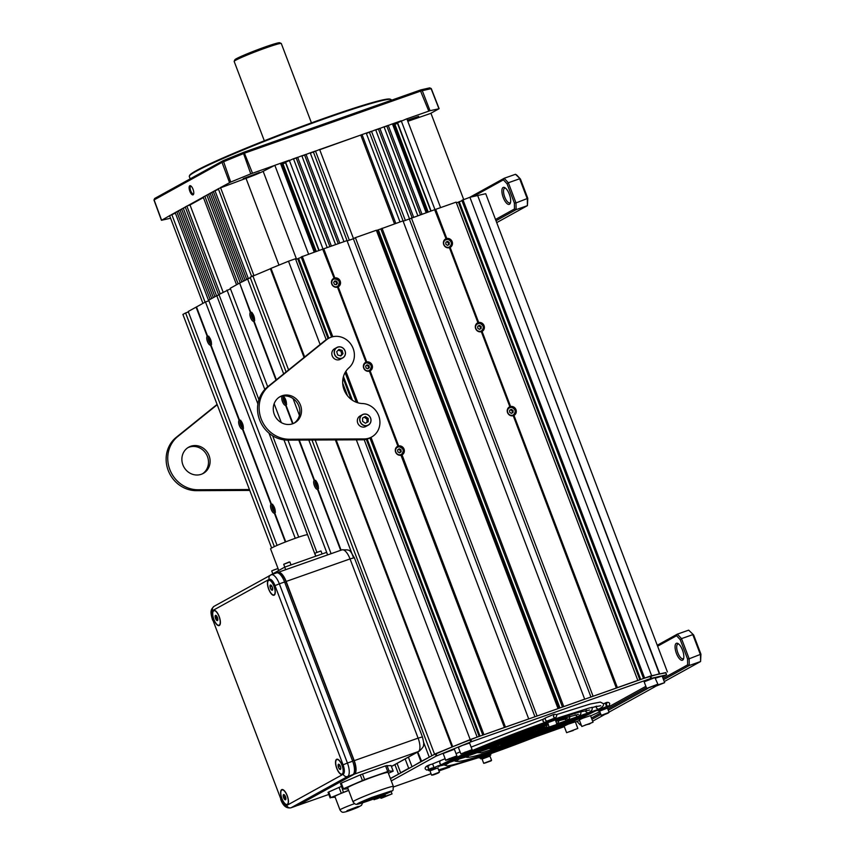 <?xml version="1.0" encoding="UTF-8"?>
<svg xmlns="http://www.w3.org/2000/svg" width="855" height="855" viewBox="0 0 855 855"><rect width="100%" height="100%" fill="white"/><g stroke="black" fill="none" stroke-linecap="round" stroke-linejoin="round"><path stroke-width="1.28" d="M264.323 140.797L234.163 61.41A25.201 1.486 -20.8 0 1 234.174 61.314A25.201 1.486 -20.8 0 1 266.204 47.773A25.201 1.486 -20.8 0 1 281.22 43.445A25.201 1.486 -20.8 0 1 281.295 43.509L311.444 122.896M234.174 61.314L234.869 59.765A24.004 1.411 -20.8 0 1 265.381 46.875A24.004 1.411 -20.8 0 1 279.671 42.75L281.22 43.445M189.778 185.759A4.831 1.828 -108.9 0 0 189.821 191.178A4.831 1.828 -108.9 0 0 193.123 194.801A4.831 1.828 -108.9 0 0 193.583 194.203A4.831 1.828 -108.9 0 0 193.187 189.692A4.831 1.828 -108.9 0 0 190.729 185.866A4.831 1.828 -108.9 0 0 189.778 185.759M191.146 186.176A4.083 1.55 -108.9 0 0 190.783 186.198A4.083 1.55 -108.9 0 0 190.686 186.24A4.083 1.55 -108.9 0 0 190.686 190.686A4.083 1.55 -108.9 0 0 193.422 193.914A4.083 1.55 -108.9 0 0 193.519 193.871A4.083 1.55 -108.9 0 0 193.722 193.711M189.34 176.087L189.692 175.318A107.42 6.316 -20.8 0 1 326.193 117.605A107.42 6.316 -20.8 0 1 390.179 99.159L390.949 99.501A108.019 6.348 159.2 0 0 326.61 118.054A108.019 6.348 159.2 0 0 189.34 176.087A108.019 6.348 159.2 0 0 189.297 176.504L190.184 178.834M391.419 100.217L391.259 99.779A108.019 6.348 159.2 0 0 390.949 99.501M407.375 120.149L418.694 116.355L407.707 121.036M248.431 177.177L243.226 178.642L259.493 172.464L248.431 177.177M431.112 88.674L420.991 90.972L244.84 153.056L222.011 162.375L154.114 199.91L161.627 220.248L170.583 218.217M154.114 199.91L154.734 198.435L223.23 160.622L244.017 152.169L420.788 89.893L422.231 90.577L430.033 110.69L406.862 118.813L440.592 207.615M401.016 120.876L392.434 123.9M388.031 125.45L384.055 126.85M379.652 128.4L375.676 129.8M371.273 131.349L366.25 133.124L399.99 221.926M361.847 134.673L319.652 149.55M315.249 151.1L310.226 152.863M305.823 154.424L301.847 155.824M297.444 157.373L293.468 158.774L327.209 247.576M289.065 160.323L280.493 163.348M274.594 165.432L250.782 173.864L243.162 152.489M430.45 113.48L438.968 108.777L431.07 88.578L429.627 87.883L420.788 89.893M223.23 160.622L230.722 182.051L221.018 187.298M218.335 188.773L215.439 190.376M213.333 191.541L212.211 192.161M210.106 193.326L208.983 193.946M206.878 195.111L205.35 195.955M203.244 197.12L187.384 205.884M185.279 207.049L183.75 207.893M181.645 209.058L180.523 209.678M178.417 210.843L177.295 211.463M175.19 212.628L172.282 214.231M169.621 215.706L161.627 220.248M230.722 182.051L250.782 173.864M430.033 110.69L438.968 108.777M220.195 293.821L186.86 206.076L185.246 206.963L218.698 295.028M186.86 206.076L190.002 204.965L223.134 292.196M190.002 204.965L203.405 197.558M210.18 193.529L206.846 195.025L240.18 282.781M238.16 283.892L204.826 196.148L203.212 197.035L236.546 284.79M204.826 196.148L206.974 195.389M202.924 303.365L169.589 215.62L175.382 213.141M208.695 300.832L175.157 212.542L178.492 211.046M211.719 298.513L178.385 210.757L181.72 209.261M214.947 296.728L181.613 208.973L185.385 207.327M243.408 280.996L210.074 193.241L213.408 191.744M246.635 279.211L213.301 191.456L218.538 189.286M251.637 276.443L218.303 188.688L246.016 178.321A15.604 0.919 159.2 0 0 263.158 171.321L274.84 165.304L280.472 163.316L314.223 252.15M280.953 164.577L285.805 162.653M319.139 250.419L285.634 162.226L293.457 158.741M293.554 158.987L301.836 155.781L335.588 244.626M301.933 156.038L310.215 152.831L343.966 241.676M310.354 153.184L319.642 149.507L353.51 238.684M319.717 149.721L366.239 133.091M366.378 133.444L375.666 129.768L409.534 218.933M375.762 130.013L384.045 126.818L417.785 215.652M384.13 127.064L392.413 123.857L426.164 212.703M392.894 125.119L397.746 123.206M431.08 210.971L397.586 122.767L406.852 118.77M407.814 121.303L430.963 113.309L463.688 199.471M171.759 214.423L205.093 302.168M176.771 211.655L210.106 299.4M179.999 209.87L213.333 297.615M183.227 208.086L216.561 295.83M208.46 194.138L241.794 281.883M211.687 192.354L245.022 280.098M214.915 190.569L248.303 278.441M220.483 187.491L253.86 275.363M274.84 165.304L308.591 254.138M282.129 164.16L315.399 251.744M282.93 163.722L316.254 251.434M285.549 162.792L318.872 250.515M289.268 160.216L334.091 278.217L334.829 277.95A4.799 4.435 -118.9 0 1 338.206 286.842L337.49 287.173L366.004 362.221L366.742 361.954A4.799 4.435 -118.9 0 1 370.119 370.846L369.403 371.177L397.906 446.225L398.654 445.957A4.799 4.435 -118.9 0 1 402.032 454.849L401.316 455.181L504.707 727.359L528.208 719.13M296.236 158.047L329.891 246.635M297.647 157.256L331.398 246.101M304.615 155.086L338.27 243.686M306.026 154.306L339.777 243.151M313.432 152.105L347.183 240.939M315.452 150.982L349.332 240.18M360.842 135.229L394.508 223.86M362.05 134.566L395.801 223.401M369.456 132.354L403.207 221.199M371.476 131.243L405.356 220.44M378.434 129.073L412.089 217.662M379.855 128.293L413.596 217.127M386.813 126.113L420.468 214.712M388.223 125.332L421.975 214.178M394.07 124.712L427.34 212.286M394.871 124.264L428.195 211.987M397.49 123.344L430.813 211.067M401.209 120.758L446.032 238.759L446.77 238.502A4.799 4.435 -118.9 0 1 450.147 247.394L449.441 247.726L477.945 322.763L478.682 322.506A4.799 4.435 -118.9 0 1 482.06 331.398L481.344 331.729L509.858 406.766L510.595 406.51A4.799 4.435 -118.9 0 1 513.973 415.402L513.257 415.733L616.647 687.901L592.579 696.44M662.55 677.107L666.558 674.83L650.869 678.442L470.763 741.937L436.2 756.077L391.28 780.904M393.535 786.931L431.038 773.711M438.968 770.921L449.794 767.106M535.604 736.86L564.3 726.643M575.415 722.101L579.508 720.434M590.623 715.892L599.857 711.755M605.768 708.496L607.681 707.438M608.204 707.149L645.867 686.33M440.71 765.514A88.215 5.183 159.2 0 0 443.05 764.969M470.763 741.937L469.908 739.703L435.943 753.565L436.787 755.809M469.908 739.703L470.774 739.372L471.618 741.616M650.869 678.442L650.014 676.198L470.774 739.372M650.014 676.198L650.634 676.006L651.489 678.239M666.558 674.83L665.703 672.586L650.634 676.006M436.2 756.077L435.345 753.832L390.436 778.659M435.345 753.832L435.943 753.565M296.974 805.538A12.002 4.553 -109.4 0 0 297.668 805.442A12.002 4.553 -109.4 0 0 297.935 805.325L354.451 774.085A12.002 4.553 -109.4 0 0 354.227 760.651L286.158 581.443A12.002 4.553 -109.4 0 0 278.132 572.348A12.002 4.553 -109.4 0 0 277.864 572.465L277.255 572.807M353.692 773.818L354.034 773.636A12.002 4.553 -109.4 0 0 353.82 760.202L286.168 582.105A12.002 4.553 -109.4 0 0 278.153 573.021M278.762 570.424L270.565 548.846A19.804 1.165 -20.8 0 1 271.794 547.905A19.804 1.165 -20.8 0 1 292.26 539.387A19.804 1.165 -20.8 0 1 307.586 534.781L315.73 556.21M268.609 576.174L284.715 567.132L326.599 552.373L327.572 554.927M284.715 567.132L285.688 569.687M213.878 619.394A7.684 2.918 -109.4 0 0 219.927 624.182A7.684 2.918 -109.4 0 0 219.051 616.541A7.684 2.918 -109.4 0 0 215.268 610.962A7.684 2.918 -109.4 0 0 213.878 619.394M268.78 589.052A7.684 2.918 -109.4 0 0 274.818 593.83A7.684 2.918 -109.4 0 0 273.942 586.199A7.684 2.918 -109.4 0 0 270.169 580.62A7.684 2.918 -109.4 0 0 268.78 589.052M336.859 768.26A7.684 2.918 -109.4 0 0 342.898 773.038A7.684 2.918 -109.4 0 0 342.021 765.407A7.684 2.918 -109.4 0 0 338.238 759.828A7.684 2.918 -109.4 0 0 336.859 768.26M281.958 798.613A7.684 2.918 -109.4 0 0 287.996 803.39A7.684 2.918 -109.4 0 0 287.12 795.749A7.684 2.918 -109.4 0 0 283.336 790.18A7.684 2.918 -109.4 0 0 281.958 798.613M276.293 573.021A12.002 4.553 70.6 0 1 276.56 572.903A12.002 4.553 70.6 0 1 284.587 581.988L352.655 761.207A12.002 4.553 70.6 0 1 352.88 774.63L296.364 805.87A12.002 4.553 70.6 0 1 296.097 805.998L290.86 807.836A12.002 4.553 -109.4 0 0 291.127 807.719L296.364 805.87M282.577 396.1L282.62 396.239A4.799 1.828 70.6 0 1 285.72 399.894A4.799 1.828 70.6 0 1 285.998 405.12L293.03 423.642M299.282 440.09L314.533 480.243A4.799 1.828 70.6 0 1 317.632 483.909A4.799 1.828 70.6 0 1 317.91 489.135L341.092 550.16M250.323 277.736L239.635 283.069L250.707 312.235A4.799 1.828 70.6 0 1 253.817 315.89A4.799 1.828 70.6 0 1 254.085 321.117L276.368 379.78M239.657 283.123L250.312 312.449A4.799 1.828 70.6 0 0 250.59 317.675A4.799 1.828 70.6 0 0 253.689 321.341L254.427 321.085L253.689 321.341L275.994 380.08M282.118 396.186L282.93 396.132M282.214 396.464A4.799 1.828 70.6 0 0 282.492 401.69A4.799 1.828 70.6 0 0 285.591 405.345L286.34 405.088L285.591 405.345L292.602 423.802M298.79 440.09L314.127 480.467L314.843 480.136M314.127 480.467A4.799 1.828 70.6 0 0 314.405 485.693A4.799 1.828 70.6 0 0 317.504 489.349L318.242 489.092L317.504 489.349L340.664 550.31M417.358 752.197L420.906 761.559L413.2 766.08M417.753 751.983L421.633 761.271L420.906 761.559M250.312 312.449L251.017 312.118M397.073 763.408L400.632 772.77L401.893 772.332M230.487 288.83L218.955 294.505L258.905 399.659M272.617 435.761L316.863 552.245M227.035 290.037L264.804 389.463M283.956 439.887L327.647 554.895M405.152 758.941L408.711 768.303L400.632 772.77M409.973 767.865L408.711 768.303M239.229 283.294L230.262 288.253L267.69 386.77M271.046 268.481L250.141 277.266L286.104 371.936M452.573 746.778L433.079 755.093M430.45 756.536L421.312 761.335M274.134 403.731L281.306 422.605M287.964 440.133L331.088 553.687M408.391 757.156L411.939 766.518M247.523 278.719L283.668 373.892M293.041 398.558L299.432 415.38M308.805 440.047L353.532 557.813M423.599 742.258L429.189 756.985M311.968 440.026L431.818 755.531M252.824 275.78L288.584 369.926M315.206 440.015L434.5 754.046M270.319 268.641L304.059 357.454M335.384 439.93L451.996 746.907M295.253 538.308L205.467 301.965L196.5 306.924L207.573 336.079A4.799 1.828 70.6 0 1 210.683 339.734A4.799 1.828 70.6 0 1 210.95 344.96L239.486 420.083A4.799 1.828 70.6 0 1 242.585 423.749A4.799 1.828 70.6 0 1 242.863 428.975L271.398 504.087A4.799 1.828 70.6 0 1 274.498 507.752A4.799 1.828 70.6 0 1 274.776 512.979L285.741 541.846M277.073 545.404L188.218 311.498L196.094 307.137L207.177 336.304A4.799 1.828 -109.4 0 0 207.455 341.53A4.799 1.828 -109.4 0 0 210.554 345.185L239.079 420.307A4.799 1.828 -109.4 0 0 239.357 425.534A4.799 1.828 -109.4 0 0 242.457 429.189L270.992 504.311A4.799 1.828 -109.4 0 0 271.27 509.537A4.799 1.828 -109.4 0 0 274.37 513.192L285.324 542.017M239.079 420.307L239.795 419.976M211.292 344.928L210.554 345.185L211.292 344.928M243.205 428.932L242.457 429.189L243.205 428.932M270.992 504.311L271.708 503.98M207.177 336.304L207.883 335.972M257.889 403.923L216.775 295.712L208.695 300.18L298.705 537.111M388.416 773.294L390.372 778.445L399.713 773.529M394.903 764.616L398.451 773.978M274.359 546.623L185.599 312.951L182.906 314.437L271.634 548.002M185.599 312.951L188.399 311.957M275.107 512.936L274.37 513.192L275.107 512.936M205.467 301.965L208.919 300.746M391.633 777.997L390.372 778.445M268.983 433.132L315.73 556.199M216.775 295.712L219.104 294.89M658.318 674.264L665.885 672.8M477.689 195.571L659.643 673.719M477.966 195.453L485.726 193.7L667.402 671.966M190.676 446.278A15.005 13.851 -118.9 0 1 208.641 454.614A15.005 13.851 -118.9 0 1 203.255 473.413A15.005 13.851 -118.9 0 1 201.31 474.279A15.005 13.851 -118.9 0 1 183.355 465.954A15.005 13.851 -118.9 0 1 188.741 447.154A15.005 13.851 -118.9 0 1 190.676 446.278M187.95 447.625A15.005 13.851 -118.9 0 1 189.062 447.176A15.005 13.851 -118.9 0 1 206.803 455.052A15.005 13.851 -118.9 0 1 202.432 473.83M249.756 490.417L196.415 490.663A30.011 27.702 -118.9 0 1 168.2 470.4A30.011 27.702 -118.9 0 1 176.173 437.397L217.085 404.415M249.425 489.53L198.029 489.765A30.011 27.702 -118.9 0 1 169.814 469.513A30.011 27.702 -118.9 0 1 177.797 436.499L217.213 404.725M334.861 280.878L333.664 282.396L334.401 284.32L336.325 284.736L337.511 283.219L336.785 281.295L334.861 280.878M335.93 284.651L336.71 283.668L335.972 281.744L334.444 281.413M335.972 281.744L336.785 281.295M336.71 283.668L337.511 283.219M676.423 653.423A8.999 3.42 70.6 0 1 678.047 643.548A8.999 3.42 70.6 0 1 682.472 650.078A8.999 3.42 70.6 0 1 683.498 659.023A8.999 3.42 70.6 0 1 676.423 653.423M678.699 644.018A7.802 2.96 -109.4 0 0 677.897 644.029A7.802 2.96 -109.4 0 0 677.865 652.835A7.802 2.96 -109.4 0 0 683.092 658.745A7.802 2.96 -109.4 0 0 683.711 658.243M657.26 645.258L677.363 634.143L688.67 630.156L693.64 634.955L700.94 654.193L700.587 661.514L689.28 665.5L663.544 679.725M648.133 688.243L608.279 710.281M600.851 714.385L591.927 719.312M592.633 721.192L604.613 714.566M608.995 712.151L655.154 686.629M664.26 681.595L700.587 661.514L700.48 654.802L692.817 634.634L681.51 638.621L689.162 658.788L700.94 654.193M577.007 721.46L579.786 724.463L580.823 723.886M591.436 718.018L600.36 713.091M607.787 708.987L646.369 687.655M663.053 678.432L687.634 664.848L687.538 658.916L680.238 639.679L676.572 635.725L657.613 646.198M676.572 635.725L677.363 634.143L681.51 638.621L680.238 639.679M693.64 634.955L688.67 630.156M687.538 658.916L689.162 658.788L689.28 665.5L687.634 664.848M579.786 724.463L581.09 725.307M347.825 810.422L359.196 806.436L347.825 810.422M348.701 790.469A12.002 0.705 159.2 0 0 338.345 794.573A12.002 0.705 159.2 0 0 334.871 796.454L339.969 809.899A12.002 0.705 -20.8 0 1 343.454 808.018A12.002 0.705 -20.8 0 1 354.536 803.647M348.616 790.266L330.864 797.576L335.128 797.149M341.177 793.013L339.05 787.412L328.737 791.976L330.864 797.576M341.551 786.429L343.357 792.147M328.096 792.361L328.737 791.976M339.05 787.412L341.231 786.547M383.339 794.049A9.597 0.566 -20.8 0 1 383.457 794.092A9.597 0.566 -20.8 0 1 375.324 797.79A9.597 0.566 -20.8 0 1 365.619 800.953A9.597 0.566 -20.8 0 1 365.502 800.911A9.597 0.566 -20.8 0 1 373.635 797.223A9.597 0.566 -20.8 0 1 383.339 794.049M393.396 786.472L388.085 772.471A21.599 1.272 159.2 0 0 387.807 772.386A21.599 1.272 159.2 0 0 365.993 779.504A21.599 1.272 159.2 0 0 347.686 787.818L353.008 801.819C354.483 803.818 355.659 804.619 356.514 804.213C355.541 805.239 370.13 800.675 382.858 795.321C396.036 788.941 392.306 792.115 393.396 786.472A21.599 1.272 159.2 0 0 393.129 786.386A21.599 1.272 159.2 0 0 371.305 793.504A21.599 1.272 159.2 0 0 353.008 801.819M342.599 789.112L340.45 783.543L341.273 783.116L360.276 774.865L385.552 765.866L391.045 765.578M348.071 788.834L342.577 789.144L364.615 779.61L389.1 771.039L393.193 771.146L388.394 773.305M476.598 323.639A4.799 4.435 -118.9 0 1 477.71 323.532M481.76 330.853A4.799 4.435 -118.9 0 1 481.066 331.761M508.501 407.643A4.799 4.435 -118.9 0 1 509.623 407.536M513.673 414.857A4.799 4.435 -118.9 0 1 512.979 415.765M444.686 239.635A4.799 4.435 -118.9 0 1 445.808 239.528M449.848 246.849A4.799 4.435 -118.9 0 1 449.153 247.758M449.441 247.726L477.945 322.763M481.344 331.729L509.858 406.766M513.257 415.733L616.327 687.976M482.06 331.398L510.595 406.51M450.147 247.394L478.682 322.506M513.973 415.402L617.374 687.612L616.647 687.901M637.328 680.676L637.819 680.398L456.143 202.133L434.65 209.71L446.032 238.759M435.697 209.347L446.77 238.502M559.95 707.94L378.327 229.803L380.838 228.916L562.472 707.053M378.327 229.803L377.696 230.155M584.2 699.401L584.681 699.134L403.004 220.868L380.838 228.916M434.65 209.71L403.143 221.221M461.999 200.722L456.41 202.849M658.019 674.328L659.344 673.793L477.667 195.528L469.908 197.281L461.85 200.337L643.494 678.496M659.344 673.793L644.136 678.272M637.819 680.398L617.374 687.612M584.681 699.134L563.242 706.786M382.046 228.253L563.723 706.519M409.363 219.03L590.944 697.017M411.383 217.907L593.06 696.173M481.012 331.761A4.799 4.435 -118.9 0 1 477.635 322.869M449.099 247.758A4.799 4.435 -118.9 0 1 445.722 238.866M512.925 415.765A4.799 4.435 -118.9 0 1 509.548 406.873M458.419 202.143L639.85 679.778M459.221 201.695L640.716 679.479M462.94 199.739L644.617 678.004M469.908 197.281L651.585 675.546M369.125 371.22A4.799 4.435 61.1 0 0 369.82 370.311M365.769 362.99A4.799 4.435 61.1 0 0 364.658 363.086M401.038 455.223A4.799 4.435 61.1 0 0 401.722 454.315M397.682 446.994A4.799 4.435 61.1 0 0 396.56 447.09M337.212 287.216A4.799 4.435 61.1 0 0 337.907 286.307M333.856 278.987A4.799 4.435 61.1 0 0 332.745 279.083M370.119 370.846L398.654 445.957M402.032 454.849L505.433 727.06M337.49 287.173L366.004 362.221M369.403 371.177L397.906 446.225M331.59 337.041L301.174 256.97L322.709 249.168L334.091 278.217M322.709 249.168L323.756 248.794L334.829 277.95M338.206 286.842L366.742 361.954M453.257 746.501L476.652 737.299M320.123 344.501L288.498 261.224L271.003 268.363L304.658 356.973M336.165 439.919L452.68 746.629M356.343 439.833L470.165 739.49M288.498 261.224L295.456 258.766L326.204 339.713M342.684 383.093L347.493 395.758M364.187 439.716L477.133 737.031M295.723 259.482L297.732 258.776L328.074 338.633M343.069 378.102L351.127 399.328M366.325 439.342L479.174 736.412M297.732 258.776L298.545 258.328L328.876 338.185M343.454 376.542L352.474 400.29M367.212 439.096L480.04 736.112M298.545 258.328L301.313 257.355M345.089 372.588L356.375 402.288M369.926 437.952L482.808 735.129M483.46 734.905L504.707 727.359M302.264 256.372L332.787 336.72M345.912 371.262L357.882 402.791M371.017 437.354L483.941 734.637M365.694 362.328A4.799 4.435 61.1 0 0 369.071 371.22M333.781 278.324A4.799 4.435 61.1 0 0 337.159 287.216M397.607 446.331A4.799 4.435 61.1 0 0 400.984 455.223L504.386 727.434M323.756 248.794L347.012 240.597L528.689 718.863M347.151 240.95L353.372 238.759L534.952 716.757M536.587 716.18L557.545 708.795M353.372 238.759L355.391 237.647L537.068 715.913M355.391 237.647L376.35 230.262L558.026 708.528M376.435 230.476L377.654 230.038L559.277 708.175M282.065 395.758A15.005 13.851 -118.9 0 1 300.03 404.094A15.005 13.851 -118.9 0 1 294.644 422.894A15.005 13.851 -118.9 0 1 292.699 423.759A15.005 13.851 -118.9 0 1 274.744 415.434A15.005 13.851 -118.9 0 1 280.13 396.635A15.005 13.851 -118.9 0 1 282.065 395.758M279.339 397.105A15.005 13.851 -118.9 0 1 280.451 396.656A15.005 13.851 -118.9 0 1 298.192 404.533A15.005 13.851 -118.9 0 1 293.821 423.31M331.067 337.212A18.008 16.619 -118.9 0 1 351.779 345.602A18.008 16.619 -118.9 0 1 348.904 367.842A20.402 18.842 61.1 0 0 344.073 389.784A20.402 18.842 61.1 0 0 362.467 403.539A18.008 16.619 -118.9 0 1 379.246 417.4A18.008 16.619 -118.9 0 1 371.69 436.98A18.008 16.619 -118.9 0 1 364.198 438.914L289.418 439.246A30.011 27.702 -118.9 0 1 261.203 418.993A30.011 27.702 -118.9 0 1 269.186 385.979L326.524 339.745A18.008 16.619 -118.9 0 1 328.737 338.259A18.008 16.619 -118.9 0 1 331.067 337.212M371.69 436.98L370.076 437.867A18.008 16.619 -118.9 0 1 362.584 439.801L287.804 440.133A30.011 27.702 -118.9 0 1 259.589 419.88A30.011 27.702 -118.9 0 1 267.572 386.877L324.911 340.643A18.008 16.619 -118.9 0 1 327.123 339.157L328.737 338.259M456.891 755.873L454.379 749.258L443.157 753.522L445.669 760.127L456.891 755.873L453.556 757.605C444.985 760.907 445.391 760.287 445.669 760.127M452.626 757.819L448.127 759.293L452.498 757.487M334.551 348.765A6.006 5.536 61.1 0 0 333.589 358.042A6.006 5.536 61.1 0 0 340.354 359.271L342.737 357.956A6.006 5.536 -118.9 0 1 335.972 356.727A6.006 5.536 -118.9 0 1 336.934 347.451A6.006 5.536 -118.9 0 1 343.699 348.68A6.006 5.536 -118.9 0 1 342.737 357.956C346.008 355.402 346.339 352.303 343.71 348.68C341.605 346.713 339.35 346.307 336.934 347.451L334.551 348.765M342.086 350.379L338.933 349.396L336.72 351.694L337.661 354.975L340.814 355.969L343.026 353.66L342.086 350.379L340.867 351.052L338.163 350.197M340.376 355.83L341.808 354.333L340.867 351.052M341.808 354.333L343.026 353.66M360.073 415.968A6.006 5.536 61.1 0 0 358.106 423.856A6.006 5.536 61.1 0 0 365.887 426.474L368.27 425.159A6.006 5.536 -118.9 0 1 360.489 422.541A6.006 5.536 -118.9 0 1 362.456 414.654A6.006 5.536 -118.9 0 1 370.236 417.261A6.006 5.536 -118.9 0 1 368.27 425.159C371.027 423.236 371.69 420.607 370.236 417.261C368.195 414.194 365.598 413.328 362.456 414.654L360.073 415.968M368.184 418.373L365.374 416.513L362.595 418.02L362.616 421.387L365.427 423.246L368.216 421.739L368.184 418.373L366.977 419.046L364.166 417.187L362.595 418.042M366.998 422.391L366.977 419.046M364.166 417.187L365.374 416.513M462.32 745.442L458.366 747.313L460.877 753.918L472.099 749.664L469.587 743.048L462.32 745.442M465.58 752.058L469.662 750.765L465.58 752.058M509.313 194.213A8.999 3.42 70.6 0 1 510.328 203.159A8.999 3.42 70.6 0 1 503.253 197.558A8.999 3.42 70.6 0 1 504.877 187.683A8.999 3.42 70.6 0 1 509.313 194.213M505.529 188.153A7.802 2.96 -109.4 0 0 504.739 188.164A7.802 2.96 -109.4 0 0 504.707 196.971A7.802 2.96 -109.4 0 0 509.922 202.881A7.802 2.96 -109.4 0 0 510.542 202.379M469.641 197.377L504.194 178.278L515.501 174.292L516.815 175.136L520.471 179.09L527.781 198.328L527.417 205.649L516.11 209.635L496.007 220.75M496.712 222.621L527.417 205.649L527.311 198.937L519.648 178.77L508.34 182.756L516.003 202.924L527.781 198.328M495.515 219.457L514.475 208.983L514.379 203.052L507.068 183.814L503.403 179.86L473.253 196.522M503.403 179.86L504.194 178.278L508.34 182.756L507.068 183.814M520.471 179.09L515.501 174.292M514.379 203.052L516.003 202.924L516.11 209.635L514.475 208.983M437.343 766.091L441.233 764.723L439.727 763.226L439.962 761.356M445.134 758.727L432.053 764.135A1.796 0.684 -109.4 0 1 433.261 765.503A1.796 0.684 -109.4 0 1 433.357 767.469M545.811 721.887L544.539 722.561L542.904 721.118L543.256 719.205M547.318 720.936A1.796 1.657 -118.9 0 1 546.099 717.612L543.203 719.226M580.652 711.755L580.876 712.172C581.176 714.107 580.032 715.603 577.435 716.672L575.169 714.791M591.767 707.342L592.088 707.908C592.675 709.714 591.286 711.403 587.919 712.985L585.835 711.745L586.274 709.8M556.113 714.705L590.153 704.039L600.36 702.105L603.309 703.644C604.196 705.311 602.551 707.192 598.393 709.297L596.33 708.047L596.758 706.112M521.219 736.583L514.902 738.977M438.583 769.906L483.983 756.023M482.509 756.835L491.839 753.244M495.857 751.032L491.7 753.298L490.695 752.86M442.869 764.594L447.368 765.952L451.536 765.15C459.327 763.312 471.404 759.561 487.767 753.886L495.9 751.011M488.002 753.8L483.845 756.066L482.861 755.574M499.919 748.788L495.75 751.064L494.746 750.626M454.091 760.33C455.822 763.216 468.401 760.319 491.817 751.641L499.961 748.766M492.063 751.556L487.906 753.832L486.923 753.319M503.98 746.543L499.812 748.82L498.796 748.382M465.302 756.077C464.746 759.037 474.942 756.814 495.879 749.397L504.023 746.522M496.124 749.311L491.967 751.588L490.984 751.075M508.052 744.299L503.873 746.575L502.858 746.148M477.165 752.667L481.547 752.763L508.094 744.278M500.186 747.067L496.028 749.343L495.045 748.809M512.134 742.044L507.945 744.331L506.919 743.903M488.718 748.595L491.347 748.659L512.177 742.022M504.236 744.833L500.1 747.099L498.583 745.592M516.27 739.757L512.027 742.076L510.991 741.659M500.41 744.481L516.324 739.735M508.394 742.546L504.183 744.844L502.708 743.316M520.62 737.363L516.153 739.799L515.02 739.329M519.712 737.598L520.716 737.299M500.303 743.914L512.861 740.067M512.776 740.12L508.308 742.567L507.475 741.99M569.537 716.191L569.654 716.437C570.125 717.687 569.227 719.002 566.951 720.359L598.201 709.404L595.112 711.104C578.664 719.942 531.265 739.276 491.753 753.287M587.727 713.091L584.51 714.844L594.995 711.146L594.204 710.826M584.564 714.823L584.628 714.801C570.232 722.475 529.779 738.977 495.815 751.043M577.136 716.843L574.133 718.499C561.81 725.008 528.272 738.688 499.876 748.809M574.079 718.521L584.51 714.844L583.73 714.513M566.758 720.476L563.53 722.24L574.026 718.542L573.256 718.211M563.584 722.219L563.627 722.197C550.032 728.909 530.132 737.031 503.937 746.565M556.872 723.982L566.566 720.562L564.802 719.151M556.53 724.709L549.423 726.942L563.53 722.24L562.772 721.898M547.211 724.955L545.832 727.819M545.757 727.872L542.583 729.604M535.989 729.219L535.658 731.132L532.056 733.301L516.217 739.778M534.92 731.709L545.501 727.979L543.577 726.632M520.577 737.373L542.316 729.721L541.771 729.304M523.752 735.621L528.005 733.28L534.065 731.581L532.708 730.683M523.623 735.695L533.755 731.624M438.551 766.219L441.533 764.573C457.671 755.906 505.059 736.561 544.4 722.614L544.731 722.475M544.635 722.528L540.478 724.805L539.473 724.377M450.222 759.529L452.017 760.886C466.103 753.373 506.555 736.86 540.339 724.858L540.681 724.709M540.584 724.773L536.416 727.049L535.412 726.622M548.13 722.165L544.272 724.281L543.31 723.8M460.727 755.82L462.502 757.199C474.525 750.829 508.052 737.149 536.277 727.103L536.566 726.985M536.523 727.007L532.355 729.283L531.35 728.877M544.368 724.249L540.21 726.526L539.249 726.045M536.48 727.028L544.4 724.228M471.244 752.122L472.986 753.501C486.377 746.896 506.117 738.838 532.216 729.336L532.505 729.23M532.462 729.251L528.283 731.538L527.268 731.132M540.307 726.494L536.138 728.77L535.187 728.278M532.419 729.272L540.339 726.472M481.803 748.403L483.492 749.803C493.763 744.78 508.65 738.709 528.144 731.591L528.433 731.474M528.39 731.495L524.201 733.793L523.175 733.408M528.347 731.517L536.267 728.717L532.056 731.025L531.126 730.523M503.232 740.847L504.439 742.45L520.289 735.973M520.193 736.027L515.715 738.474L514.785 738.089M492.416 744.662L493.763 746.212L524.361 733.729M524.318 733.75L520.075 736.07L519.006 735.717M532.141 730.993L527.92 733.301L527.033 732.778M524.265 733.772L532.173 730.982M490.898 747.826L516.057 738.218L512.669 740.152L511.835 739.842M451.878 760.95L441.287 764.701M447.796 762.414L448.683 762.703L438.487 766.294M458.269 758.716L459.167 759.005L462.309 757.295L451.771 761.014M446.15 764.52L451.835 760.982M459.413 758.887L448.747 762.681M468.754 755.029L469.662 755.307L472.804 753.597L462.256 757.316M468.668 754.794L468.529 756.173L459.231 758.984M479.238 751.331L480.179 751.609L483.267 749.91L472.751 753.618M479.879 751.716L469.737 755.286M489.744 747.633L490.727 747.89L493.848 746.18L483.267 749.91M490.802 747.869L480.243 751.588M504.471 742.439L493.816 746.201M520.139 736.048L527.984 733.291M522.512 735.182L523.559 735.717L522.042 736.55L513.727 739.596M522.565 735.931L516.302 738.175M514.186 739.319L513.545 739.607M531.799 733.419L531.179 733.034M523.666 735.685L520.043 737.32M517.841 738.325L522.042 736.55M490.813 754.986L490.471 754.089L487.446 754.933L480.371 757.925L480.713 758.823L487.788 755.831L490.813 754.986L488.023 756.354M483.695 757.99L480.713 758.823M487.767 756.183L483.78 757.701M482.092 759.069L489.947 756.087L491.561 760.341L483.706 763.323L482.092 759.069M485.8 762.799L489.637 761.313L485.8 762.799M271.046 589.362A2.768 1.047 70.6 0 1 270.437 588.133A2.768 1.047 70.6 0 1 270.062 586.776A2.768 1.047 70.6 0 1 270.383 585.034A2.768 1.047 70.6 0 1 271.676 585.878A2.768 1.047 70.6 0 1 272.66 588.464A2.768 1.047 70.6 0 1 272.35 590.207L271.046 589.362L270.062 586.776L270.383 585.034L271.676 585.878L272.66 588.464L272.35 590.207A2.768 1.047 -109.4 0 1 271.046 589.362L272.66 588.796M274.22 595.144A8.069 3.067 70.6 0 1 274.049 595.23A8.069 3.067 70.6 0 1 268.566 588.881A8.069 3.067 70.6 0 1 268.502 580.096A8.069 3.067 70.6 0 1 268.684 580.011A8.069 3.067 70.6 0 1 274.166 586.359A8.069 3.067 70.6 0 1 274.22 595.144M271.826 586.156L270.062 586.776M339.382 768.912A2.768 1.047 70.6 0 1 338.708 767.822A2.768 1.047 70.6 0 1 338.238 766.475A2.768 1.047 70.6 0 1 338.302 764.391A2.768 1.047 70.6 0 1 339.499 764.755A2.768 1.047 70.6 0 1 340.643 767.192A2.768 1.047 70.6 0 1 340.579 769.276L339.382 768.912L338.238 766.475L338.302 764.391L339.499 764.755L340.643 767.192L340.579 769.276A2.768 1.047 -109.4 0 1 339.382 768.912L340.685 768.453M342.759 773.946A8.069 3.067 70.6 0 1 342.118 774.438A8.069 3.067 70.6 0 1 336.913 768.805A8.069 3.067 70.6 0 1 336.122 759.721A8.069 3.067 70.6 0 1 336.763 759.229A8.069 3.067 70.6 0 1 341.968 764.862A8.069 3.067 70.6 0 1 342.759 773.946M340.098 765.813L338.238 766.475M216.7 620.356A2.768 1.047 70.6 0 1 215.994 619.469A2.768 1.047 70.6 0 1 215.428 618.176A2.768 1.047 70.6 0 1 215.193 615.803A2.768 1.047 70.6 0 1 216.23 615.589A2.768 1.047 70.6 0 1 217.501 617.759A2.768 1.047 70.6 0 1 217.736 620.142L216.7 620.356L215.193 615.803L216.23 615.589L217.501 617.759L217.736 620.142A2.768 1.047 -109.4 0 1 216.7 620.356L217.736 619.982M220.163 624.289A8.069 3.067 70.6 0 1 219.147 625.582A8.069 3.067 70.6 0 1 214.284 620.73A8.069 3.067 70.6 0 1 212.767 611.656A8.069 3.067 70.6 0 1 213.782 610.363A8.069 3.067 70.6 0 1 218.645 615.205A8.069 3.067 70.6 0 1 220.163 624.289M217.394 617.492L215.428 618.176M285.078 799.756A2.768 1.047 70.6 0 1 284.384 799.147A2.768 1.047 70.6 0 1 283.732 798.004A2.768 1.047 70.6 0 1 283.197 795.417A2.768 1.047 70.6 0 1 283.999 794.594A2.768 1.047 70.6 0 1 285.346 796.358A2.768 1.047 70.6 0 1 285.891 798.944L285.078 799.756L283.732 798.004L283.197 795.417L283.999 794.594L285.891 798.944A2.768 1.047 -109.4 0 1 285.078 799.756M288.456 802.3A8.069 3.067 70.6 0 1 287.216 804.79A8.069 3.067 70.6 0 1 282.759 800.772A8.069 3.067 70.6 0 1 280.622 792.061A8.069 3.067 70.6 0 1 281.861 789.571A8.069 3.067 70.6 0 1 286.318 793.59A8.069 3.067 70.6 0 1 288.456 802.3M284.394 795L283.197 795.417M285.645 797.33L283.732 798.004M653.252 686.437L664.656 682.643L662.144 676.038L655.593 678.143M662.155 683.658L656.02 686.105L662.155 683.658M577.82 728.439L575.319 721.834L568.051 724.228L564.097 726.098L566.609 732.703L577.82 728.439L566.609 732.703M573.203 730.533L569.131 731.816L573.074 730.191M376.627 798.923L382.762 796.475L376.627 798.923M657.89 684.182L654.898 677.609L644.157 681.83L646.669 688.435L657.89 684.182L646.669 688.435M649.383 687.623L655.251 685.218L649.383 687.623M582.64 718.275L579.305 719.889L581.817 726.494L593.039 722.229L590.527 715.624L582.64 718.275M586.167 724.773L590.655 723.287L586.167 724.773M389.399 794.968L383.532 797.362L389.399 794.968M608.322 707.021L607.99 706.123L598.308 709.65L598.233 710.858L605.543 708.378M601.215 710.024L598.233 710.858M605.287 708.218L601.097 710.323M601.225 715.357L599.601 711.104L607.456 708.111L609.081 712.375L601.225 715.357L603.748 714.876C600.712 715.753 601.706 715.229 606.719 713.294C609.754 712.418 608.771 712.942 603.748 714.876L609.081 712.375M605.361 713.914L603.63 714.62M556.199 718.841L555.868 717.944L552.843 718.777L545.768 721.78L546.11 722.667L553.174 719.675L556.199 718.841L553.42 720.199M553.164 720.038L549.177 721.545M549.092 721.844L546.11 722.667M549.102 727.178L547.809 722.678L555.333 719.931L556.958 724.196M555.034 725.168L551.186 726.632L555.034 725.168M438.69 766.807L438.348 765.909L428.665 769.447L428.59 770.644L435.9 768.175M435.644 768.004L431.454 770.109M431.572 769.81L428.59 770.644M429.969 770.889L437.813 767.908L439.438 772.161L431.583 775.143L429.969 770.889M435.377 773.828L437.514 773.134L435.377 773.828M367.062 364.807L365.641 366.09L366.079 368.088L367.939 368.815L369.36 367.532L368.922 365.534L367.062 364.807M367.725 368.729L368.548 367.981L368.12 365.972L366.474 365.341M368.12 365.972L368.922 365.534M368.548 367.981L369.36 367.532M399.221 448.79L397.639 449.858L397.832 451.878L399.606 452.84L401.187 451.771L400.995 449.741L399.221 448.79M399.52 452.797L400.375 452.22L400.183 450.19L398.494 449.281M400.183 450.19L400.995 449.741M400.375 452.22L401.187 451.771M511.343 409.342L509.666 410.24L509.676 412.26L511.365 413.382L513.043 412.484L513.032 410.453L511.343 409.342L509.666 410.25M512.231 412.912L512.22 410.902L510.531 409.78M512.22 410.902L513.032 410.453M479.537 325.338L477.806 326.15L477.71 328.16L479.345 329.367L481.076 328.566L481.173 326.557L479.537 325.338L477.806 326.215M480.275 328.94L480.36 326.995L478.725 325.787M480.36 326.995L481.173 326.557M447.646 241.345L445.904 242.125L445.797 244.135L447.422 245.364L449.153 244.583L449.27 242.564L447.646 241.345L445.904 242.211M448.351 244.947L448.458 243.012L446.844 241.783M448.458 243.012L449.27 242.564M254.095 316.713L252.492 314.501L252.289 315.837L253.037 317.75L253.999 318.338L254.192 317.066M254.149 317.365L253.037 317.75M253.572 315.388L252.289 315.837M210.683 339.745L209.913 338.473L209.154 338.666L209.347 340.461L210.309 342.053L211.067 341.85L210.907 340.397M211.057 341.786L210.309 342.053M210.757 339.969L209.347 340.461M242.403 423.278L241.473 422.306L241.014 423.214L241.559 425.17L242.564 426.228L242.596 423.759M242.863 424.711L241.559 425.17M242.008 422.862L241.014 423.214M285.965 400.61L284.384 398.526L284.213 399.905L284.982 401.807L285.933 402.32L286.094 401.027M286.04 401.433L284.982 401.807M285.495 399.445L284.213 399.905M274.594 508.009L273.044 506.513L273.076 508.148L273.963 509.911L274.818 510.029L274.797 508.618M274.808 509.612L273.963 509.911M274.423 507.667L273.076 508.148M317.665 483.994L316.927 482.69L316.136 482.765L316.265 484.507L317.205 486.174L317.996 486.089L317.889 484.635M317.985 485.897L317.205 486.174M317.675 484.016L316.265 484.507M428.783 111.086L420.168 90.085M244.017 152.169L252.503 173.212M229.535 182.585L222.011 162.375L222.642 160.89M246.016 178.321L278.976 265.103M263.158 171.321L296.535 259.193M354.227 760.651L418.106 738.132L350.037 558.924L286.158 581.443M297.935 805.325L328.833 794.434L297.668 805.442M391.408 766.454L418.33 751.566L354.451 774.085M391.43 766.529L419.26 751.15A7.203 6.648 -118.9 0 1 418.33 751.566A12.002 4.553 70.6 0 0 418.106 738.132L422.423 736.914L354.344 557.706L350.037 558.924A12.002 4.553 70.6 0 0 342.011 549.84A12.002 4.553 70.6 0 0 341.744 549.957M352.463 760.672L353.82 760.202M284.811 582.586L286.168 582.105M269.197 579.337A8.4 3.196 70.6 0 1 275 585.611L343.069 764.819A8.4 3.196 70.6 0 1 343.229 774.224L286.714 805.463A8.4 3.196 70.6 0 1 280.91 799.19L212.831 619.982A8.4 3.196 70.6 0 1 212.681 610.577L269.197 579.337A3.602 3.324 -118.9 0 1 271.056 574.87A12.002 4.553 -109.4 0 1 271.324 574.752L214.081 606.313A3.602 3.324 61.1 0 0 212.681 610.577M284.587 581.988L279.35 583.837L347.429 763.045L352.655 761.207M352.88 774.63L347.643 776.479L291.127 807.719A3.602 3.324 61.1 0 1 286.714 805.463M343.069 764.819L347.429 763.045A12.002 4.553 -109.4 0 1 347.643 776.479A3.602 3.324 -118.9 0 1 343.229 774.224M212.831 619.982L280.91 799.19M276.56 572.903L271.324 574.752A12.002 4.553 -109.4 0 1 279.35 583.837L275 585.611M283.903 564.161L289.877 561.959L283.71 564.311L284.779 567.111M271.911 570.787L277.651 568.607M273.44 570.093L277.896 568.586L273.44 570.093M314.993 553.196L320.743 551.015M316.521 552.501L320.978 551.005L316.521 552.501M176.173 437.397L177.797 436.499M196.415 490.663L198.029 489.765M334.145 278.997A4.083 3.773 61.1 0 0 332.029 284.063A4.083 3.773 61.1 0 0 337.041 286.617A4.083 3.773 61.1 0 0 339.146 281.552A4.083 3.773 61.1 0 0 334.145 278.997M334.07 278.901A4.2 3.88 -118.9 0 1 337.586 286.5A4.2 3.88 -118.9 0 1 332.007 284.416A4.2 3.88 -118.9 0 1 334.059 278.912L332.082 279.948M357.892 807.323L358.16 806.479L347.045 810.658L346.777 811.513L357.892 807.323M391.088 791.035C393.343 790.704 388.726 792.874 377.247 797.576L357.871 803.978C355.616 804.309 360.233 802.129 371.701 797.437L391.088 791.035M393.193 771.146L391.066 765.546L393.161 771.135M386.973 765.439L389.1 771.039M385.552 765.866L387.678 771.467M362.488 774.01L364.615 779.61M360.276 774.865L362.402 780.465M341.273 783.116L343.4 788.716M267.572 386.877L269.186 385.979M287.804 440.133L289.418 439.246M324.911 340.643L326.524 339.745M362.584 439.801L364.198 438.914M453.545 757.605L449.089 758.62L453.545 757.605M343.657 348.733A5.878 5.429 61.1 0 0 335.833 348.455A5.878 5.429 61.1 0 0 336.09 356.621A5.878 5.429 61.1 0 0 343.913 356.898A5.878 5.429 61.1 0 0 343.657 348.733M370.172 417.293A5.878 5.429 61.1 0 0 362.595 414.718A5.878 5.429 61.1 0 0 360.628 422.466A5.878 5.429 61.1 0 0 368.206 425.053A5.878 5.429 61.1 0 0 370.172 417.293M464.906 752.165L468.145 751.641L464.906 752.165M480.425 757.851A1.796 1.657 -118.9 0 1 479.388 757.616M606.077 706.583A1.796 0.684 -109.4 0 0 605.949 704.659A1.796 0.684 -109.4 0 0 604.742 703.291C607.189 701.944 608.846 702.041 609.711 703.59L609.465 705.343L608.055 706.305M487.745 756.151L483.77 757.829L487.735 756.109M484.325 763.237L491.112 760.875L484.325 763.237M664.346 682.782L653.829 686.982L664.346 682.782M374.052 799.724L385.263 795.46L374.052 799.724L373.742 798.923M585.237 724.987L589.694 723.971L585.237 724.987M391.494 794.113L381.437 798.217L391.494 794.113M380.635 797.715L392.028 793.921L391.109 791.495M549.156 721.47L553.26 720.124L548.974 722.144M556.509 724.719L549.722 727.092L556.509 724.719M437.076 773.091C440.122 772.204 439.128 772.738 434.105 774.662C431.07 775.549 432.064 775.015 437.076 773.091M366.635 362.851A4.083 3.773 61.1 0 0 363.76 367.447A4.083 3.773 61.1 0 0 368.366 370.771A4.083 3.773 61.1 0 0 371.241 366.175A4.083 3.773 61.1 0 0 366.635 362.851M368.345 370.91A4.2 3.88 -118.9 0 1 365.427 363.151A4.2 3.88 -118.9 0 1 371.134 365.555A4.2 3.88 -118.9 0 1 368.345 370.91M399.029 446.802A4.083 3.773 61.1 0 0 395.587 450.938A4.083 3.773 61.1 0 0 399.787 454.817A4.083 3.773 61.1 0 0 403.239 450.692A4.083 3.773 61.1 0 0 399.029 446.802M398.996 446.705A4.2 3.88 -118.9 0 1 401.401 454.518A4.2 3.88 -118.9 0 1 395.619 451.868A4.2 3.88 -118.9 0 1 398.975 446.716M511.333 407.354A4.083 3.773 61.1 0 0 507.507 411.116A4.083 3.773 61.1 0 0 511.376 415.359A4.083 3.773 61.1 0 0 515.191 411.608A4.083 3.773 61.1 0 0 511.333 407.354M511.333 415.498A4.2 3.88 -118.9 0 1 509.281 407.707A4.2 3.88 -118.9 0 1 515.127 410.539A4.2 3.88 -118.9 0 1 511.333 415.498M479.634 323.372A4.083 3.773 61.1 0 0 475.604 326.888A4.083 3.773 61.1 0 0 479.26 331.334A4.083 3.773 61.1 0 0 483.278 327.818A4.083 3.773 61.1 0 0 479.634 323.372M479.206 331.484A4.2 3.88 -118.9 0 1 477.368 323.703A4.2 3.88 -118.9 0 1 483.246 326.653A4.2 3.88 -118.9 0 1 479.206 331.484M447.753 239.379A4.083 3.773 61.1 0 0 443.692 242.852A4.083 3.773 61.1 0 0 447.304 247.33A4.083 3.773 61.1 0 0 451.365 243.857A4.083 3.773 61.1 0 0 447.753 239.379M447.261 247.469A4.2 3.88 -118.9 0 1 445.455 239.699A4.2 3.88 -118.9 0 1 451.333 242.66A4.2 3.88 -118.9 0 1 447.261 247.469M251.765 312.631A4.083 1.55 -109.4 0 0 252.834 319.054A4.083 1.55 -109.4 0 0 254.469 320.294M208.631 336.475A4.083 1.55 -109.4 0 0 208.374 339.884A4.083 1.55 -109.4 0 0 210.49 343.806A4.083 1.55 -109.4 0 0 211.335 344.138M240.544 420.478A4.083 1.55 -109.4 0 0 240.501 424.614A4.083 1.55 -109.4 0 0 243.098 428.141A4.083 1.55 -109.4 0 0 243.237 428.152M283.678 396.635A4.083 1.55 -109.4 0 0 283.636 396.667A4.083 1.55 -109.4 0 0 283.721 401.006A4.083 1.55 -109.4 0 0 286.372 404.297M272.446 504.482A4.083 1.55 -109.4 0 0 272.179 504.792A4.083 1.55 -109.4 0 0 272.638 509.238A4.083 1.55 -109.4 0 0 275.15 512.156M315.58 480.638A4.083 1.55 -109.4 0 0 315.217 481.151A4.083 1.55 -109.4 0 0 315.858 485.597A4.083 1.55 -109.4 0 0 318.284 488.312M154.659 198.478L153.964 200.017L161.435 220.269M429.723 87.873L431.262 88.557L439.117 108.66M666.654 674.819L665.799 672.586M278.132 572.348L342.011 549.84C351.031 549.829 349.193 549.498 354.344 557.706M419.26 751.15C422.68 747.933 424.091 745.859 423.471 744.908C424.037 744.726 423.695 742.055 422.423 736.914M212.606 620.153C209.945 611.261 210.725 609.519 214.081 606.313M280.686 799.361C282.962 805.752 286.361 808.573 290.86 807.836M290.999 564.92L289.877 561.959M289.172 561.992L283.71 564.311M272.788 573.726L271.719 570.937M278.623 570.509L277.896 568.586M315.869 556.156L314.811 553.345M322.1 553.955L320.978 551.005M336.143 287.301L337.586 286.5C340.653 282.075 339.478 279.542 334.059 278.901M362.648 802.802L361.494 805.335L358.074 807.259C350.358 810.487 345.431 812.143 343.283 812.25C342.224 812.453 341.124 811.673 339.969 809.899M328.042 792.35L330.169 797.95M342.577 789.144L340.45 783.543M460.877 753.918L472.099 749.664M478.853 757.797L480.425 758.064M605.329 703.58L606.932 702.842L606.345 704.873L607.584 706.145M553.955 714.844L553.42 716.843L555.205 717.976L547.841 720.765M429.018 765.813L426.827 766.508L428.612 767.64L428.024 769.66L431.978 767.993M428.28 769.842L426.592 770.056L425.245 768.912C424.679 767.053 426.955 765.46 432.053 764.135M456.046 753.65L460.097 751.855M471.126 747.11L543.16 719.237M558.411 720.647L558.433 720.701C559.159 721.267 558.507 722.379 556.466 724.046M438.743 766.208L443.189 765.161M555.697 717.997L556.787 715.56C556.21 714 554.553 713.904 551.817 715.261L546.099 717.612M490.353 754.067L491.807 753.266M598.094 709.458L601.557 708.239M597.944 710.11L595.048 711.136M545.586 727.958L548.942 726.771M549.188 727.295L542.508 729.646M514.678 738.955L521.368 736.412M513.599 739.661L515.244 739.233M457.34 760.341L459.359 758.93M520.385 737.438L512.733 740.141M556.081 718.521L589.181 708.026L600.734 705.728M553.527 720.252L578.611 712.311L589.587 710.035M544.325 724.26L547.574 723.148M555.547 720.476L578.44 714.342M540.264 726.504L547.873 723.939M555.889 721.396L567.314 718.649M536.192 728.749L548.215 724.858M551.251 726.825L508.009 744.31M532.109 731.004L545.105 727.274M542.551 729.636L512.092 742.055M515.768 738.464L518.344 737.555M520.845 736.668L523.42 735.77M513.673 739.628L513 740.003M540.542 724.784L546.805 722.571M544.592 722.55L545.885 722.09M592.034 707.769L596.213 706.294M603.352 703.783L604.742 703.291M483.706 763.323L491.561 760.341M653.434 686.907L664.656 682.643M384.889 794.466L385.263 795.46M581.817 726.494L593.039 722.229M380.806 798.185L392.028 793.921M431.583 775.143L439.438 772.161M368.056 371.305L369.488 370.504C372.556 366.517 371.583 363.931 366.581 362.755L363.995 363.952M399.969 455.309L401.401 454.518C404.426 450.863 403.624 448.266 398.986 446.705L395.908 447.956M511.91 415.851L513.342 415.06C516.324 411.661 515.651 409.053 511.301 407.258L507.849 408.498M479.997 331.847L481.44 331.056C484.39 327.786 483.78 325.199 479.602 323.276L475.936 324.494M448.095 247.843L449.527 247.052C452.477 243.814 451.878 241.217 447.731 239.282L444.023 240.49M251.958 312.417C250.804 313.026 251.092 315.249 252.834 319.086L254.747 320.347M208.823 336.261C207.594 338.099 208.16 340.632 210.522 343.86L211.613 344.191M240.725 420.265C239.667 423.642 240.49 426.292 243.194 428.227L243.525 428.195M283.668 396.538C282.716 399.798 283.71 402.395 286.66 404.351M272.638 504.268L272.179 504.696C271.666 508.18 272.756 510.681 275.438 512.198M315.773 480.425L315.217 481.076C315.089 484.913 316.2 487.339 318.573 488.355"/></g></svg>
